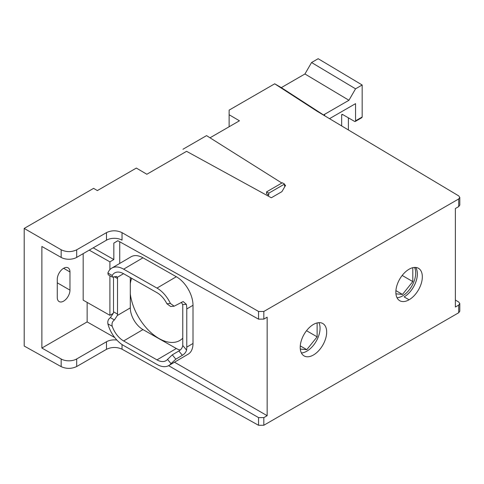 <?xml version="1.0" encoding="UTF-8"?>
<svg xmlns="http://www.w3.org/2000/svg" width="484" height="484" viewBox="0 0 484 484"><rect width="100%" height="100%" fill="white"/><g stroke="black" fill="none" stroke-linecap="round" stroke-linejoin="round"><path stroke-width="0.73" d="M409.077 269.231A18.707 10.799 -60 0 1 409.089 269.225A18.707 10.799 -60 0 1 418.454 268.287A18.707 10.799 -60 0 1 421.322 283.279A18.707 10.799 -60 0 1 409.101 299.765A18.707 10.799 -60 0 1 409.077 299.777A18.707 10.799 -60 0 1 399.724 300.703A18.707 10.799 -60 0 1 396.856 285.711A18.707 10.799 -60 0 1 409.077 269.231M415.605 267.434A18.707 10.799 -60 0 1 404.128 296.904A18.707 10.799 120 0 0 415.641 267.44M414.516 267.428A18.707 10.799 -60 0 1 402.464 295.96A18.707 10.799 -60 0 1 397.025 297.751M313.444 354.99A18.707 10.799 120 0 0 325.665 338.504A18.707 10.799 120 0 0 322.798 323.518A18.707 10.799 120 0 0 313.444 324.443A18.707 10.799 120 0 0 301.223 340.93A18.707 10.799 120 0 0 304.091 355.915A18.707 10.799 120 0 0 313.444 354.99M301.393 352.963A18.707 10.799 120 0 0 306.832 351.172A18.707 10.799 120 0 0 318.889 322.653M57.269 279.292A8.978 5.185 -60 0 1 63.616 268.293A8.978 5.185 -60 0 1 68.105 267.852A8.978 5.185 -60 0 1 69.968 271.96L69.968 290.134A8.978 5.185 -60 0 1 66.048 299.173A8.978 5.185 -60 0 1 59.127 301.574A8.978 5.185 -60 0 1 57.269 297.466L57.269 279.292M182.777 338.177A40.922 23.831 59.6 0 1 180.375 340.131A40.922 23.831 59.6 0 1 150.476 332.157A40.922 23.831 59.6 0 1 130.299 293.903L130.299 283.697A40.922 23.831 59.6 0 1 131.666 278.306M455.371 300.032L458.729 302.034L459.8 303.571L458.705 305.101L455.371 307.025L455.371 208.525L458.705 206.601L459.8 205.083L459.8 197.43L458.729 195.899L316.899 111.132L274.7 83.805L229.132 110.116L229.132 114.738L239.447 120.794L210.002 137.801M458.705 206.601L458.705 198.966L263.822 311.478L263.822 319.113L258.553 319.156L258.553 311.466L263.822 311.478M263.822 417.619L263.822 425.254L258.553 425.297L258.553 417.607L263.822 417.619L267.15 415.695L267.15 317.195L263.822 319.113M263.822 425.254L458.705 312.743L458.705 305.101M409.101 299.765A18.707 10.799 -60 0 1 409.089 299.771L404.128 296.904A18.707 10.799 120 0 0 404.14 296.898M316.687 323.04L317.129 323.076L317.129 336.834L306.808 349.666L300.31 349.085M112.221 275.469L112.324 277.114L108.222 274.791L107.896 273.012L112.221 275.469A17.769 10.352 59.6 0 1 114.629 272.94A17.769 10.352 59.6 0 1 123.632 273.75L156.985 292.675A17.769 10.352 59.6 0 1 166.901 303.777L170.41 303.468L174.155 306.197L183.182 301.538L186.334 304.321A23.383 13.619 59.6 0 1 186.776 308.943L186.776 347.125A23.383 13.619 59.6 0 1 186.558 350.089C185.953 352.249 184.555 353.986 182.371 355.304L175.819 359.158L171.027 363.635A23.383 13.619 59.6 0 1 168.831 365.529A23.383 13.619 59.6 0 1 156.985 364.458L123.632 345.534A23.383 13.619 59.6 0 1 107.896 323.838C107.478 321.14 108.307 319.071 110.376 317.637L113.31 313.251A4.677 2.674 119.6 0 0 113.51 311.811L113.51 277.157M107.896 273.012A23.383 13.619 59.6 0 1 111.786 268.1A23.383 13.619 59.6 0 1 123.632 269.171L156.985 288.095A23.383 13.619 59.6 0 1 170.41 303.468M171.027 363.635L167.549 359.382A17.769 10.352 59.6 0 1 165.988 360.689A17.769 10.352 59.6 0 1 156.985 359.878L123.632 340.954A17.769 10.352 59.6 0 1 112.221 326.289L107.896 323.838M111.786 268.1L131.128 256.738A23.383 13.619 59.6 0 1 142.974 257.809L176.327 276.733A23.383 13.619 59.6 0 1 193.007 305.283L193.007 343.471A23.383 13.619 59.6 0 1 188.173 354.167L168.831 365.529M112.324 277.114L116.602 276.424L117.309 277.338A4.677 2.674 -60.4 0 1 117.515 278.536L114.393 276.763M113.51 311.811L117.515 314.086L117.515 278.536M117.515 314.086A4.677 2.674 -60.4 0 1 117.309 315.52L114.424 319.936C112.324 321.406 111.586 323.524 112.221 326.289M180.187 350.017A17.769 10.352 59.6 0 1 176.327 348.516L142.974 329.592A17.769 10.352 59.6 0 1 130.299 307.891L130.299 293.903M130.299 283.697L130.299 277.532M186.334 304.321L182.656 304.636A17.769 10.352 59.6 0 1 182.777 306.674L182.777 344.856A17.769 10.352 59.6 0 1 182.764 345.455L186.558 350.089M182.371 355.304L178.844 350.997C181.077 349.654 182.383 347.802 182.764 345.455M178.844 350.997L172.292 354.851L175.819 359.158M167.549 359.382L172.292 354.851M182.656 304.636L181.361 302.282M174.155 306.197L170.664 306.499L166.901 303.777M186.576 151.323L271.318 197.768L186.576 151.323L146.858 174.252L136.343 168.075L97.363 190.581L93.593 188.367L24.2 228.43L24.2 346.036L61.159 366.636L61.159 358.989A11.035 6.371 0 0 0 76.702 358.946L106.492 341.746A11.035 6.371 180 0 1 116.868 340.058M271.318 197.768L281.9 191.658L285.572 185.378L284.531 185.977L284.55 184.071L282.329 182.77L266.575 191.87L266.563 193.769L268.777 195.07L267.706 195.687M285.572 185.378L284.544 184.731M281.863 183.043L206.547 135.629L182.97 149.241M274.7 83.805L281.319 87.622L323.596 114.998L324.637 114.303L324.637 115.755M342.654 114.526L341.662 115.095A1.404 0.811 60 0 1 341.952 114.454A1.404 0.811 60 0 1 342.654 114.526L354.56 121.399A1.404 0.811 -120 0 0 355.262 121.466A1.404 0.811 -120 0 0 355.552 120.825L362.165 117.007L362.165 84.996L355.552 88.814L348.94 100.273L304.944 73.979L281.319 87.622M304.944 73.979L311.563 62.527L318.176 58.703L362.165 84.996M355.552 120.825L355.552 103.643L329.519 118.671M348.94 100.273L324.637 114.303M459.8 303.571L459.8 311.218L458.705 312.743M258.553 425.297L122.035 349.2C116.838 346.859 111.653 346.895 106.492 349.321L76.702 366.521C71.541 368.941 66.356 368.983 61.159 366.636M114.768 337.59L87.144 321.914L41.878 348.05L41.878 246.477L61.159 257.421L61.159 249.768L24.2 228.43M61.159 249.768C66.356 252.206 71.541 252.224 76.702 249.811L106.492 232.61C111.653 230.196 116.838 230.209 122.035 232.647L258.553 311.466M458.705 198.966L459.8 197.43M355.552 88.814L311.563 62.527M258.553 417.607L168.589 365.668M87.144 321.914L87.144 302.403M117.866 240.742L113.831 243.113L113.831 259.545L93.212 247.844M113.831 243.113L117.836 240.723L258.553 319.156M109.898 275.741L109.898 315.314L83.175 300.153L83.175 253.64M41.878 348.05L61.159 358.989M362.165 117.007L361.875 117.648L355.262 121.466M348.395 129.954L348.395 117.842M76.702 249.811L76.702 257.379L106.492 240.179L106.492 232.61M229.132 114.738L229.132 126.754M174.494 362.201L267.15 415.695M119.73 241.782L119.73 263.435M109.898 269.636L109.898 261.856L113.831 259.545M109.898 315.314L113.292 313.317M76.702 257.379A11.035 6.371 180 0 1 61.159 257.421M122.035 232.647L122.035 240.143A11.035 6.371 0 0 0 106.492 240.179M109.898 261.856L89.244 250.137M266.575 191.87L268.795 193.17L284.55 184.071M268.795 193.17L268.777 195.07M321.551 113.909L323.596 114.998M341.662 115.095L341.662 125.931M300.28 345.897L306.808 349.666M306.517 330.705L317.129 336.834M412.386 267.797L412.804 267.84L412.804 281.591L402.488 294.429L395.942 293.842M402.18 275.457L412.804 281.591M395.912 290.63L402.488 294.429M123.632 269.171L142.974 257.809M117.309 277.338L123.523 273.69M117.309 315.52L130.299 307.891M123.632 340.954L142.974 329.592M186.776 347.125L193.007 343.471M186.776 308.943L193.007 305.283M156.985 288.095L176.327 276.733M156.985 359.878L176.327 348.516M122.035 344.541L122.035 349.2M76.702 358.946L76.702 366.521M106.492 349.321L106.492 341.746M57.269 282.807L69.968 290.134M63.616 268.293L69.968 271.96M114.424 319.936L110.376 317.637"/></g></svg>
